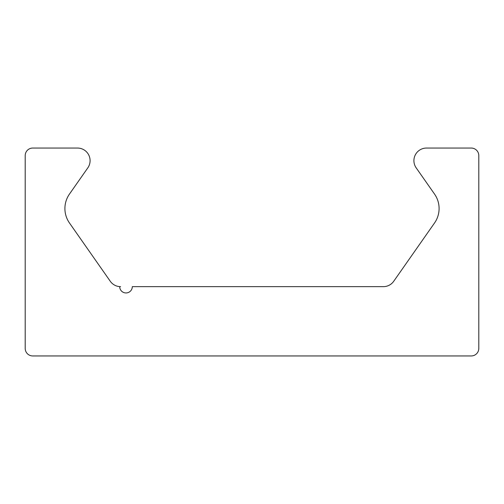 <?xml version="1.0" encoding="UTF-8"?>
<svg xmlns="http://www.w3.org/2000/svg" width="504" height="504" viewBox="0 0 504 504"><rect width="100%" height="100%" fill="white"/><g stroke="black" fill="none" stroke-linecap="round" stroke-linejoin="round"><path stroke-width="0.76" d="M132.3 286.65L383.393 286.65A12.6 12.6 0 0 0 393.719 281.276L434.536 222.982A25.2 25.2 0 0 0 434.536 194.078L416.191 167.876A12.6 12.6 0 0 1 426.51 148.05L471.24 148.05A7.56 7.56 0 0 1 478.8 155.61L478.8 348.39A7.56 7.56 0 0 1 471.24 355.95L32.76 355.95A7.56 7.56 0 0 1 25.2 348.39L25.2 155.61A7.56 7.56 0 0 1 32.76 148.05L77.49 148.05A12.6 12.6 0 0 1 87.809 167.876L69.464 194.078A25.2 25.2 0 0 0 69.464 222.982L110.282 281.276A12.6 12.6 0 0 0 120.607 286.65L119.7 286.65A6.3 6.3 0 0 0 126 292.95A6.3 6.3 0 0 0 132.3 286.65"/></g></svg>
